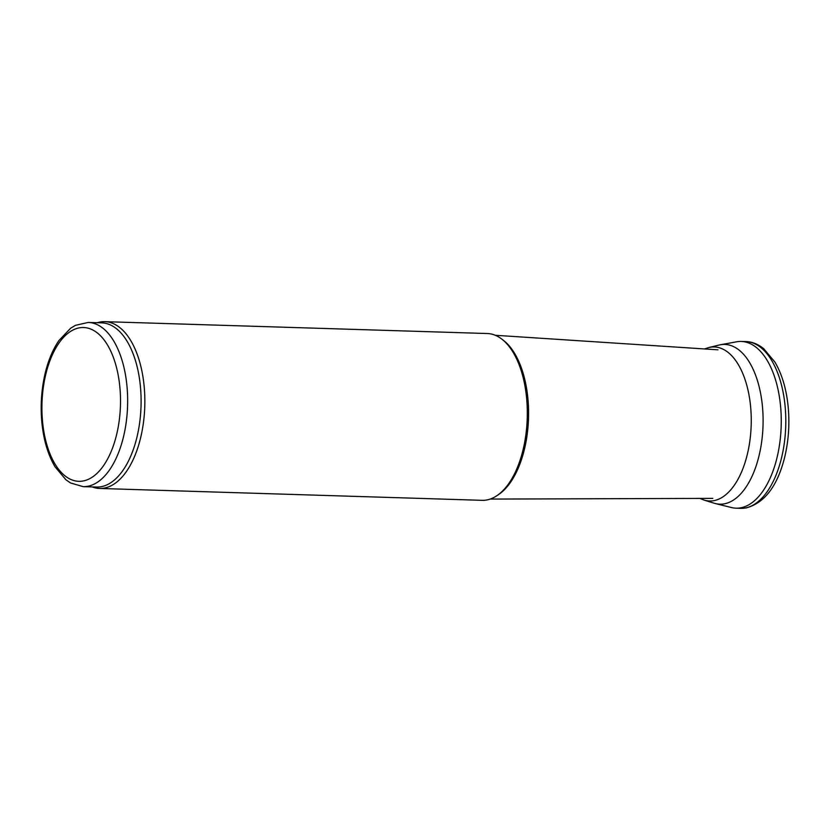 <?xml version="1.0" encoding="UTF-8"?>
<svg xmlns="http://www.w3.org/2000/svg" width="830" height="830" viewBox="0 0 830 830"><rect width="100%" height="100%" fill="white"/><g stroke="black" fill="none" stroke-linecap="round" stroke-linejoin="round"><path stroke-width="1.25" d="M97.276 322.725A83.436 42.569 91.8 0 1 104.808 321.656L487.272 333.525A83.436 42.569 91.8 0 1 501.694 339.024L503.364 340.3A82.139 41.905 91.8 0 1 528.513 418.289A82.139 41.905 91.8 0 1 498.581 494.566L496.828 495.738A83.436 42.569 91.8 0 1 482.095 500.324L99.631 488.455A83.436 42.569 91.8 0 1 92.182 486.92M501.694 339.024A83.436 42.569 91.8 0 1 527.237 418.247A83.436 42.569 91.8 0 1 496.828 495.738M104.808 321.656A83.436 42.569 91.8 0 1 144.773 406.378A83.436 42.569 91.8 0 1 99.631 488.455M88.239 322.445L101.696 322.86A82.139 41.905 91.8 0 1 141.027 406.254A82.139 41.905 91.8 0 1 96.591 487.054L83.145 486.639L70.519 482.946L65.933 479.782L55.06 466.834C47.362 453.72 42.838 437.41 41.5 417.884C40.525 402.021 41.863 386.697 45.505 371.923C48.638 359.504 53.13 349.025 58.982 340.466L70.643 328.224L75.416 325.35L88.239 322.445A82.139 41.905 91.8 0 1 127.581 405.839A82.139 41.905 91.8 0 1 83.145 486.639M715.408 503.571L731.427 507.524A83.394 42.548 -88.2 0 0 735.868 508.168A83.394 42.548 -88.2 0 0 740.92 507.784A83.394 42.548 -88.2 0 0 781.258 421.194A83.394 42.548 -88.2 0 0 741.045 341.452A83.394 42.548 -88.2 0 0 736.573 341.815L720.336 344.772A79.908 40.763 -88.2 0 0 719.008 345.052L708.768 347.552A77.045 39.311 -88.2 0 1 751.119 414.035A77.045 39.311 -88.2 0 1 715.429 500.303A77.045 39.311 -88.2 0 1 704.037 500.065L714.091 503.198A79.908 40.763 -88.2 0 0 715.408 503.571A79.908 40.763 -88.2 0 0 725.347 503.613A79.908 40.763 -88.2 0 0 763.029 415.83A79.908 40.763 -88.2 0 0 720.336 344.772M42.216 417.407A76.92 39.238 91.8 0 1 96.467 332.27A76.92 39.238 91.8 0 1 104.954 463.524A76.92 39.238 91.8 0 1 42.216 417.407M735.868 508.168L740.381 508.344A83.436 42.569 -88.2 0 0 745.164 508.012A83.436 42.569 -88.2 0 0 785.803 421.599A83.436 42.569 -88.2 0 0 745.558 341.555L741.045 341.452M717.991 349.824L495.261 335.279M712.783 498.384L490.177 499.079M740.381 508.344L746.066 507.96C764.347 503.084 777.119 486.525 784.402 458.305C788.656 441.166 789.859 423.518 788.023 405.372C786.166 388.212 781.767 373.749 774.857 361.994L763.6 348.61C757.811 343.994 751.804 341.649 745.558 341.555M704.577 348.953L708.768 347.552M699.939 498.425L704.037 500.065"/></g></svg>
